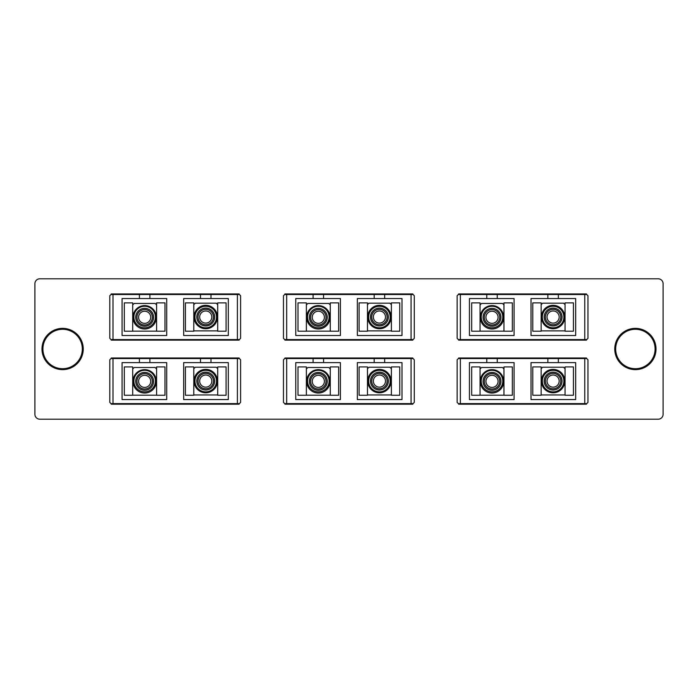 <?xml version="1.0" encoding="UTF-8"?>
<svg xmlns="http://www.w3.org/2000/svg" width="698" height="698" viewBox="0 0 698 698"><rect width="100%" height="100%" fill="white"/><g stroke="black" fill="none" stroke-linecap="round" stroke-linejoin="round"><path stroke-width="1.05" d="M34.9 283.72L34.9 414.28A4.93 4.93 0 0 0 39.83 419.21L658.17 419.21A4.93 4.93 0 0 0 663.1 414.28L663.1 283.72A4.93 4.93 0 0 0 658.17 278.79L39.83 278.79A4.93 4.93 0 0 0 34.9 283.72M412.806 358.545L412.806 357.995L284.95 357.995L284.95 358.545M284.95 403.627L284.95 404.186L412.806 404.186L412.806 403.627M239.126 358.545L239.126 357.995L111.27 357.995L111.27 358.545M111.27 403.627L111.27 404.186L239.126 404.186L239.126 403.627M586.486 358.545L586.486 357.995L458.63 357.995L458.63 358.545M458.63 403.627L458.63 404.186L586.486 404.186L586.486 403.627M239.126 294.495L239.126 293.937L111.27 293.937L111.27 294.495M111.27 339.577L111.27 340.135L239.126 340.135L239.126 339.577M412.806 294.495L412.806 293.937L284.95 293.937L284.95 294.495M284.95 339.577L284.95 340.135L412.806 340.135L412.806 339.577M586.486 294.495L586.486 293.937L458.63 293.937L458.63 294.495M458.63 339.577L458.63 340.135L586.486 340.135L586.486 339.577M62.611 328.365A20.635 20.635 0 0 1 83.245 349A20.635 20.635 0 0 1 62.611 369.635A20.635 20.635 0 0 1 41.985 349A20.635 20.635 0 0 1 62.611 328.365M635.389 328.365A20.635 20.635 0 0 1 656.015 349A20.635 20.635 0 0 1 635.389 369.635A20.635 20.635 0 0 1 614.755 349A20.635 20.635 0 0 1 635.389 328.365M62.611 329.29A19.71 19.71 0 0 1 82.32 349A19.71 19.71 0 0 1 62.611 368.71A19.71 19.71 0 0 1 42.91 349A19.71 19.71 0 0 1 62.611 329.29M635.389 329.29A19.71 19.71 0 0 1 655.09 349A19.71 19.71 0 0 1 635.389 368.71A19.71 19.71 0 0 1 615.68 349A19.71 19.71 0 0 1 635.389 329.29M148.892 294.495L140.403 294.495M144.652 311.229A6.064 6.064 0 0 1 150.716 317.293A6.064 6.064 0 0 1 144.652 323.357A6.064 6.064 0 0 1 138.588 317.293A6.064 6.064 0 0 1 144.652 311.229M144.652 305.593A11.7 11.7 0 0 0 132.952 317.293A11.7 11.7 0 0 0 144.652 328.994A11.7 11.7 0 0 0 156.352 317.293A11.7 11.7 0 0 0 144.652 305.593M132.699 331.149L156.596 331.149M156.596 304.913L155.122 303.438L134.182 303.438L132.699 304.913M144.652 372.418A8.934 8.934 0 0 1 153.577 381.344A8.934 8.934 0 0 1 144.652 390.278A8.934 8.934 0 0 1 135.717 381.344A8.934 8.934 0 0 1 144.652 372.418M144.652 389.039A7.695 7.695 0 0 0 152.347 381.344A7.695 7.695 0 0 0 144.652 373.648A7.695 7.695 0 0 0 136.948 381.344A7.695 7.695 0 0 0 144.652 389.039M205.744 372.156A8.934 8.934 0 0 1 214.679 381.091A8.934 8.934 0 0 1 205.744 390.016A8.934 8.934 0 0 1 196.819 381.091A8.934 8.934 0 0 1 205.744 372.156M205.744 388.786A7.695 7.695 0 0 0 213.448 381.091A7.695 7.695 0 0 0 205.744 373.386A7.695 7.695 0 0 0 198.049 381.091A7.695 7.695 0 0 0 205.744 388.786M205.744 391.866A10.775 10.775 0 0 1 194.969 381.091A10.775 10.775 0 0 1 205.744 370.306A10.775 10.775 0 0 1 216.52 381.091A10.775 10.775 0 0 1 205.744 391.866M144.652 370.306A10.775 10.775 0 0 0 133.876 381.091A10.775 10.775 0 0 0 144.652 391.866A10.775 10.775 0 0 0 155.427 381.091A10.775 10.775 0 0 0 144.652 370.306M239.37 403.627L111.026 403.627L109.795 402.397L109.795 359.775L111.026 358.545L239.37 358.545L240.601 359.775L240.601 402.397L239.37 403.627M237.399 358.545L237.399 403.627M112.997 403.627L112.997 358.545M139.417 362.611L122.08 362.611L122.08 399.561L166.726 399.561L166.726 362.611L139.417 362.611L139.417 358.545M210.979 362.611L183.67 362.611L183.67 399.561L228.316 399.561L228.316 362.611L210.979 362.611L210.979 358.545M200.509 362.611L200.509 358.545M149.887 362.611L149.887 358.545M226.073 366.921L217.697 366.921L217.697 395.251L226.073 395.251L226.073 366.921M185.424 395.251L185.424 366.921L193.8 366.921L193.8 395.251L185.424 395.251M156.596 366.921L164.972 366.921L164.972 395.251L156.596 395.251L156.596 366.921M124.323 395.251L124.323 366.921L132.699 366.921L132.699 395.251L124.323 395.251M144.652 308.359A8.934 8.934 0 0 1 153.577 317.293A8.934 8.934 0 0 1 144.652 326.219A8.934 8.934 0 0 1 135.717 317.293A8.934 8.934 0 0 1 144.652 308.359M144.652 324.989A7.695 7.695 0 0 0 152.347 317.293A7.695 7.695 0 0 0 144.652 309.598A7.695 7.695 0 0 0 136.948 317.293A7.695 7.695 0 0 0 144.652 324.989M205.744 308.106A8.934 8.934 0 0 1 214.679 317.032A8.934 8.934 0 0 1 205.744 325.966A8.934 8.934 0 0 1 196.819 317.032A8.934 8.934 0 0 1 205.744 308.106M205.744 324.736A7.695 7.695 0 0 0 213.448 317.032A7.695 7.695 0 0 0 205.744 309.336A7.695 7.695 0 0 0 198.049 317.032A7.695 7.695 0 0 0 205.744 324.736M205.744 327.816A10.775 10.775 0 0 1 194.969 317.032A10.775 10.775 0 0 1 205.744 306.256A10.775 10.775 0 0 1 216.52 317.032A10.775 10.775 0 0 1 205.744 327.816M144.652 306.256A10.775 10.775 0 0 0 133.876 317.032A10.775 10.775 0 0 0 144.652 327.816A10.775 10.775 0 0 0 155.427 317.032A10.775 10.775 0 0 0 144.652 306.256M239.37 339.577L111.026 339.577L109.795 338.347L109.795 295.725L111.026 294.495L239.37 294.495L240.601 295.725L240.601 338.347L239.37 339.577M237.399 294.495L237.399 339.577M112.997 339.577L112.997 294.495M139.417 298.561L122.08 298.561L122.08 335.511L166.726 335.511L166.726 298.561L139.417 298.561L139.417 294.495M210.979 298.561L183.67 298.561L183.67 335.511L228.316 335.511L228.316 298.561L210.979 298.561L210.979 294.495M200.509 298.561L200.509 294.495M149.887 298.561L149.887 294.495M226.073 302.871L217.697 302.871L217.697 331.201L226.073 331.201L226.073 302.871M185.424 331.201L185.424 302.871L193.8 302.871L193.8 331.201L185.424 331.201M156.596 302.871L164.972 302.871L164.972 331.201L156.596 331.201L156.596 302.871M124.323 331.201L124.323 302.871L132.699 302.871L132.699 331.201L124.323 331.201M318.332 372.418A8.934 8.934 0 0 1 327.257 381.344A8.934 8.934 0 0 1 318.332 390.278A8.934 8.934 0 0 1 309.397 381.344A8.934 8.934 0 0 1 318.332 372.418M318.332 389.039A7.695 7.695 0 0 0 326.027 381.344A7.695 7.695 0 0 0 318.332 373.648A7.695 7.695 0 0 0 310.627 381.344A7.695 7.695 0 0 0 318.332 389.039M379.424 372.156A8.934 8.934 0 0 1 388.358 381.091A8.934 8.934 0 0 1 379.424 390.016A8.934 8.934 0 0 1 370.498 381.091A8.934 8.934 0 0 1 379.424 372.156M379.424 388.786A7.695 7.695 0 0 0 387.12 381.091A7.695 7.695 0 0 0 379.424 373.386A7.695 7.695 0 0 0 371.729 381.091A7.695 7.695 0 0 0 379.424 388.786M379.424 391.866A10.775 10.775 0 0 1 368.649 381.091A10.775 10.775 0 0 1 379.424 370.306A10.775 10.775 0 0 1 390.199 381.091A10.775 10.775 0 0 1 379.424 391.866M318.332 370.306A10.775 10.775 0 0 0 307.548 381.091A10.775 10.775 0 0 0 318.332 391.866A10.775 10.775 0 0 0 329.107 381.091A10.775 10.775 0 0 0 318.332 370.306M413.05 403.627L284.705 403.627L283.467 402.397L283.467 359.775L284.705 358.545L413.05 358.545L414.28 359.775L414.28 402.397L413.05 403.627M411.078 358.545L411.078 403.627M286.669 403.627L286.669 358.545M313.097 362.611L295.76 362.611L295.76 399.561L340.406 399.561L340.406 362.611L313.097 362.611L313.097 358.545M384.659 362.611L357.341 362.611L357.341 399.561L401.996 399.561L401.996 362.611L384.659 362.611L384.659 358.545M374.189 362.611L374.189 358.545M323.567 362.611L323.567 358.545M399.745 366.921L391.377 366.921L391.377 395.251L399.745 395.251L399.745 366.921M359.104 395.251L359.104 366.921L367.48 366.921L367.48 395.251L359.104 395.251M330.276 366.921L338.652 366.921L338.652 395.251L330.276 395.251L330.276 366.921M298.002 395.251L298.002 366.921L306.378 366.921L306.378 395.251L298.002 395.251M318.332 308.359A8.934 8.934 0 0 1 327.257 317.293A8.934 8.934 0 0 1 318.332 326.219A8.934 8.934 0 0 1 309.397 317.293A8.934 8.934 0 0 1 318.332 308.359M318.332 324.989A7.695 7.695 0 0 0 326.027 317.293A7.695 7.695 0 0 0 318.332 309.598A7.695 7.695 0 0 0 310.627 317.293A7.695 7.695 0 0 0 318.332 324.989M379.424 308.106A8.934 8.934 0 0 1 388.358 317.032A8.934 8.934 0 0 1 379.424 325.966A8.934 8.934 0 0 1 370.498 317.032A8.934 8.934 0 0 1 379.424 308.106M379.424 324.736A7.695 7.695 0 0 0 387.12 317.032A7.695 7.695 0 0 0 379.424 309.336A7.695 7.695 0 0 0 371.729 317.032A7.695 7.695 0 0 0 379.424 324.736M379.424 327.816A10.775 10.775 0 0 1 368.649 317.032A10.775 10.775 0 0 1 379.424 306.256A10.775 10.775 0 0 1 390.199 317.032A10.775 10.775 0 0 1 379.424 327.816M318.332 306.256A10.775 10.775 0 0 0 307.548 317.032A10.775 10.775 0 0 0 318.332 327.816A10.775 10.775 0 0 0 329.107 317.032A10.775 10.775 0 0 0 318.332 306.256M413.05 339.577L284.705 339.577L283.467 338.347L283.467 295.725L284.705 294.495L413.05 294.495L414.28 295.725L414.28 338.347L413.05 339.577M411.078 294.495L411.078 339.577M286.669 339.577L286.669 294.495M313.097 298.561L295.76 298.561L295.76 335.511L340.406 335.511L340.406 298.561L313.097 298.561L313.097 294.495M384.659 298.561L357.341 298.561L357.341 335.511L401.996 335.511L401.996 298.561L384.659 298.561L384.659 294.495M374.189 298.561L374.189 294.495M323.567 298.561L323.567 294.495M399.745 302.871L391.377 302.871L391.377 331.201L399.745 331.201L399.745 302.871M359.104 331.201L359.104 302.871L367.48 302.871L367.48 331.201L359.104 331.201M330.276 302.871L338.652 302.871L338.652 331.201L330.276 331.201L330.276 302.871M298.002 331.201L298.002 302.871L306.378 302.871L306.378 331.201L298.002 331.201M492.011 372.418A8.934 8.934 0 0 1 500.937 381.344A8.934 8.934 0 0 1 492.011 390.278A8.934 8.934 0 0 1 483.077 381.344A8.934 8.934 0 0 1 492.011 372.418M492.011 389.039A7.695 7.695 0 0 0 499.707 381.344A7.695 7.695 0 0 0 492.011 373.648A7.695 7.695 0 0 0 484.307 381.344A7.695 7.695 0 0 0 492.011 389.039M553.104 372.156A8.934 8.934 0 0 1 562.03 381.091A8.934 8.934 0 0 1 553.104 390.016A8.934 8.934 0 0 1 544.17 381.091A8.934 8.934 0 0 1 553.104 372.156M553.104 388.786A7.695 7.695 0 0 0 560.799 381.091A7.695 7.695 0 0 0 553.104 373.386A7.695 7.695 0 0 0 545.408 381.091A7.695 7.695 0 0 0 553.104 388.786M553.104 391.866A10.775 10.775 0 0 1 542.329 381.091A10.775 10.775 0 0 1 553.104 370.306A10.775 10.775 0 0 1 563.879 381.091A10.775 10.775 0 0 1 553.104 391.866M492.011 370.306A10.775 10.775 0 0 0 481.227 381.091A10.775 10.775 0 0 0 492.011 391.866A10.775 10.775 0 0 0 502.787 381.091A10.775 10.775 0 0 0 492.011 370.306M586.73 403.627L458.377 403.627L457.146 402.397L457.146 359.775L458.377 358.545L586.73 358.545L587.96 359.775L587.96 402.397L586.73 403.627M584.758 358.545L584.758 403.627M460.348 403.627L460.348 358.545M486.776 362.611L469.44 362.611L469.44 399.561L514.086 399.561L514.086 362.611L486.776 362.611L486.776 358.545M558.339 362.611L531.021 362.611L531.021 399.561L575.675 399.561L575.675 362.611L558.339 362.611L558.339 358.545M547.869 362.611L547.869 358.545M497.246 362.611L497.246 358.545M573.424 366.921L565.048 366.921L565.048 395.251L573.424 395.251L573.424 366.921M532.783 395.251L532.783 366.921L541.151 366.921L541.151 395.251L532.783 395.251M503.956 366.921L512.332 366.921L512.332 395.251L503.956 395.251L503.956 366.921M471.682 395.251L471.682 366.921L480.058 366.921L480.058 395.251L471.682 395.251M492.011 308.359A8.934 8.934 0 0 1 500.937 317.293A8.934 8.934 0 0 1 492.011 326.219A8.934 8.934 0 0 1 483.077 317.293A8.934 8.934 0 0 1 492.011 308.359M492.011 324.989A7.695 7.695 0 0 0 499.707 317.293A7.695 7.695 0 0 0 492.011 309.598A7.695 7.695 0 0 0 484.307 317.293A7.695 7.695 0 0 0 492.011 324.989M553.104 308.106A8.934 8.934 0 0 1 562.03 317.032A8.934 8.934 0 0 1 553.104 325.966A8.934 8.934 0 0 1 544.17 317.032A8.934 8.934 0 0 1 553.104 308.106M553.104 324.736A7.695 7.695 0 0 0 560.799 317.032A7.695 7.695 0 0 0 553.104 309.336A7.695 7.695 0 0 0 545.408 317.032A7.695 7.695 0 0 0 553.104 324.736M553.104 327.816A10.775 10.775 0 0 1 542.329 317.032A10.775 10.775 0 0 1 553.104 306.256A10.775 10.775 0 0 1 563.879 317.032A10.775 10.775 0 0 1 553.104 327.816M492.011 306.256A10.775 10.775 0 0 0 481.227 317.032A10.775 10.775 0 0 0 492.011 327.816A10.775 10.775 0 0 0 502.787 317.032A10.775 10.775 0 0 0 492.011 306.256M586.73 339.577L458.377 339.577L457.146 338.347L457.146 295.725L458.377 294.495L586.73 294.495L587.96 295.725L587.96 338.347L586.73 339.577M584.758 294.495L584.758 339.577M460.348 339.577L460.348 294.495M486.776 298.561L469.44 298.561L469.44 335.511L514.086 335.511L514.086 298.561L486.776 298.561L486.776 294.495M558.339 298.561L531.021 298.561L531.021 335.511L575.675 335.511L575.675 298.561L558.339 298.561L558.339 294.495M547.869 298.561L547.869 294.495M497.246 298.561L497.246 294.495M573.424 302.871L565.048 302.871L565.048 331.201L573.424 331.201L573.424 302.871M532.783 331.201L532.783 302.871L541.151 302.871L541.151 331.201L532.783 331.201M503.956 302.871L512.332 302.871L512.332 331.201L503.956 331.201L503.956 302.871M471.682 331.201L471.682 302.871L480.058 302.871L480.058 331.201L471.682 331.201M209.993 358.545L209.993 358.091L201.504 358.091L201.504 358.545M205.744 375.018A6.064 6.064 0 0 1 211.808 381.091A6.064 6.064 0 0 1 205.744 387.154A6.064 6.064 0 0 1 199.68 381.091A6.064 6.064 0 0 1 205.744 375.018M205.744 369.382A11.7 11.7 0 0 0 194.044 381.091A11.7 11.7 0 0 0 205.744 392.791A11.7 11.7 0 0 0 217.444 381.091A11.7 11.7 0 0 0 205.744 369.382M193.8 394.946L217.697 394.946M217.697 368.71L216.214 367.227L195.274 367.227L193.8 368.71M209.993 294.495L209.993 294.041L201.504 294.041L201.504 294.495M205.744 310.968A6.064 6.064 0 0 1 211.808 317.032A6.064 6.064 0 0 1 205.744 323.104A6.064 6.064 0 0 1 199.68 317.032A6.064 6.064 0 0 1 205.744 310.968M205.744 305.331A11.7 11.7 0 0 0 194.044 317.032A11.7 11.7 0 0 0 205.744 328.741A11.7 11.7 0 0 0 217.444 317.032A11.7 11.7 0 0 0 205.744 305.331M193.8 330.896L217.697 330.896M217.697 304.66L216.214 303.176L195.274 303.176L193.8 304.66M148.892 358.545L140.403 358.545M144.652 375.28A6.064 6.064 0 0 1 150.716 381.344A6.064 6.064 0 0 1 144.652 387.407A6.064 6.064 0 0 1 138.588 381.344A6.064 6.064 0 0 1 144.652 375.28M144.652 369.643A11.7 11.7 0 0 0 132.952 381.344A11.7 11.7 0 0 0 144.652 393.044A11.7 11.7 0 0 0 156.352 381.344A11.7 11.7 0 0 0 144.652 369.643M132.699 395.199L156.596 395.199M156.596 368.963L155.122 367.488L134.182 367.488L132.699 368.963M322.572 294.495L314.083 294.495M318.332 311.229A6.064 6.064 0 0 1 324.396 317.293A6.064 6.064 0 0 1 318.332 323.357A6.064 6.064 0 0 1 312.259 317.293A6.064 6.064 0 0 1 318.332 311.229M318.332 305.593A11.7 11.7 0 0 0 306.631 317.293A11.7 11.7 0 0 0 318.332 328.994A11.7 11.7 0 0 0 330.032 317.293A11.7 11.7 0 0 0 318.332 305.593M306.378 331.149L330.276 331.149M330.276 304.913L328.802 303.438L307.862 303.438L306.378 304.913M496.252 294.495L487.762 294.495M492.011 311.229A6.064 6.064 0 0 1 498.075 317.293A6.064 6.064 0 0 1 492.011 323.357A6.064 6.064 0 0 1 485.939 317.293A6.064 6.064 0 0 1 492.011 311.229M492.011 305.593A11.7 11.7 0 0 0 480.303 317.293A11.7 11.7 0 0 0 492.011 328.994A11.7 11.7 0 0 0 503.712 317.293A11.7 11.7 0 0 0 492.011 305.593M480.058 331.149L503.956 331.149M503.956 304.913L502.481 303.438L481.541 303.438L480.058 304.913M322.572 358.545L314.083 358.545M318.332 375.28A6.064 6.064 0 0 1 324.396 381.344A6.064 6.064 0 0 1 318.332 387.407A6.064 6.064 0 0 1 312.259 381.344A6.064 6.064 0 0 1 318.332 375.28M318.332 369.643A11.7 11.7 0 0 0 306.631 381.344A11.7 11.7 0 0 0 318.332 393.044A11.7 11.7 0 0 0 330.032 381.344A11.7 11.7 0 0 0 318.332 369.643M306.378 395.199L330.276 395.199M330.276 368.963L328.802 367.488L307.862 367.488L306.378 368.963M496.252 358.545L487.762 358.545M492.011 375.28A6.064 6.064 0 0 1 498.075 381.344A6.064 6.064 0 0 1 492.011 387.407A6.064 6.064 0 0 1 485.939 381.344A6.064 6.064 0 0 1 492.011 375.28M492.011 369.643A11.7 11.7 0 0 0 480.303 381.344A11.7 11.7 0 0 0 492.011 393.044A11.7 11.7 0 0 0 503.712 381.344A11.7 11.7 0 0 0 492.011 369.643M480.058 395.199L503.956 395.199M503.956 368.963L502.481 367.488L481.541 367.488L480.058 368.963M383.664 294.495L383.664 294.041L375.184 294.041L375.184 294.495M379.424 310.968A6.064 6.064 0 0 1 385.488 317.032A6.064 6.064 0 0 1 379.424 323.104A6.064 6.064 0 0 1 373.36 317.032A6.064 6.064 0 0 1 379.424 310.968M379.424 305.331A11.7 11.7 0 0 0 367.724 317.032A11.7 11.7 0 0 0 379.424 328.741A11.7 11.7 0 0 0 391.124 317.032A11.7 11.7 0 0 0 379.424 305.331M367.48 330.896L391.377 330.896M391.377 304.66L389.894 303.176L368.954 303.176L367.48 304.66M557.344 294.495L557.344 294.041L548.864 294.041L548.864 294.495M553.104 310.968A6.064 6.064 0 0 1 559.168 317.032A6.064 6.064 0 0 1 553.104 323.104A6.064 6.064 0 0 1 547.04 317.032A6.064 6.064 0 0 1 553.104 310.968M553.104 305.331A11.7 11.7 0 0 0 541.404 317.032A11.7 11.7 0 0 0 553.104 328.741A11.7 11.7 0 0 0 564.804 317.032A11.7 11.7 0 0 0 553.104 305.331M541.151 330.896L565.048 330.896M565.048 304.66L563.574 303.176L542.634 303.176L541.151 304.66M383.664 358.545L383.664 358.091L375.184 358.091L375.184 358.545M379.424 375.018A6.064 6.064 0 0 1 385.488 381.091A6.064 6.064 0 0 1 379.424 387.154A6.064 6.064 0 0 1 373.36 381.091A6.064 6.064 0 0 1 379.424 375.018M379.424 369.382A11.7 11.7 0 0 0 367.724 381.091A11.7 11.7 0 0 0 379.424 392.791A11.7 11.7 0 0 0 391.124 381.091A11.7 11.7 0 0 0 379.424 369.382M367.48 394.946L391.377 394.946M391.377 368.71L389.894 367.227L368.954 367.227L367.48 368.71M557.344 358.545L557.344 358.091L548.864 358.091L548.864 358.545M553.104 375.018A6.064 6.064 0 0 1 559.168 381.091A6.064 6.064 0 0 1 553.104 387.154A6.064 6.064 0 0 1 547.04 381.091A6.064 6.064 0 0 1 553.104 375.018M553.104 369.382A11.7 11.7 0 0 0 541.404 381.091A11.7 11.7 0 0 0 553.104 392.791A11.7 11.7 0 0 0 564.804 381.091A11.7 11.7 0 0 0 553.104 369.382M541.151 394.946L565.048 394.946M565.048 368.71L563.574 367.227L542.634 367.227L541.151 368.71"/></g></svg>
